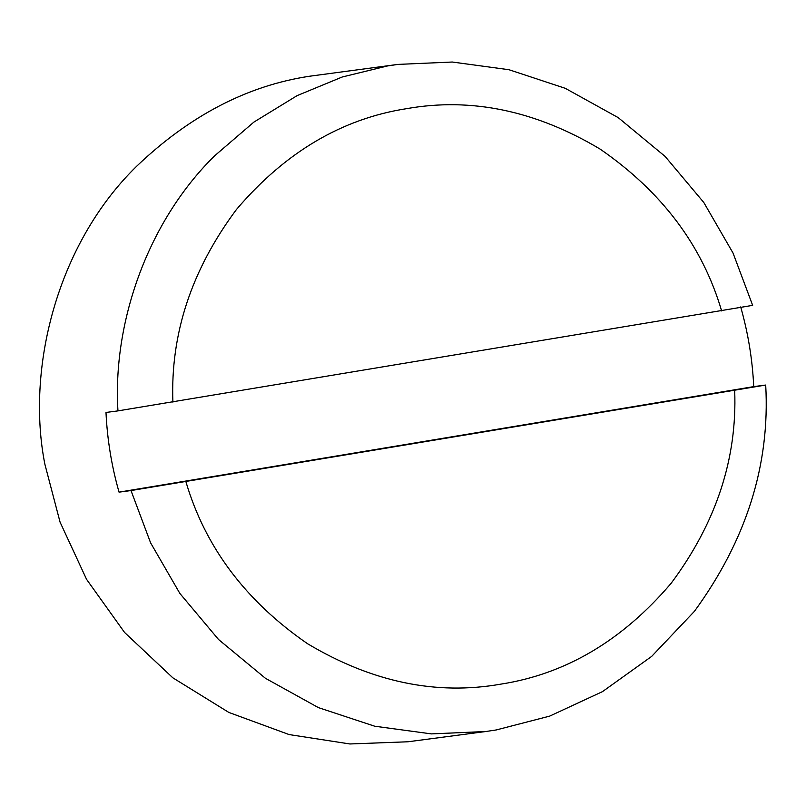 <?xml version="1.0" encoding="UTF-8"?>
<svg xmlns="http://www.w3.org/2000/svg" width="806" height="806" viewBox="0 0 806 806"><rect width="100%" height="100%" fill="white"/><g stroke="black" fill="none" stroke-linecap="round" stroke-linejoin="round"><path stroke-width="1.21" d="M397.862 64.409L309.685 76.217C247.412 85.577 189.753 115.57 136.698 166.207C56.349 244.561 26.064 369.642 44.884 464.256L60.057 522.107L86.564 579.343L124.567 632.458L172.837 677.816L228.844 712.433L289.102 734.568L349.915 743.968L408.027 741.772L485.796 731.516L431.391 733.893L374.709 726.216L318.42 707.628L265.446 678.299L218.547 639.511L179.869 593.448L150.611 542.871L131.005 490.562L119.046 492.144C111.611 466.1 107.269 439.532 105.989 412.46L117.958 410.889C112.588 325.523 145.715 223.725 214.477 155.951L253.91 122.079L297.092 95.642L342.187 77.013L387.464 65.961L397.852 64.409L452.307 62.032L508.979 69.719L565.258 88.307L618.222 117.636L665.121 156.435L703.799 202.487L733.047 253.064L752.653 305.363L117.958 410.889M740.684 306.935C748.109 332.989 752.461 359.547 753.731 386.618L765.7 385.046C770.204 464.599 746.427 540.05 694.359 611.401L651.681 656.386L602.465 691.639L549.672 716.121L496.194 729.964L485.837 731.505M753.731 386.618L119.046 492.144M765.7 385.046L131.005 490.562M721.642 310.935C702.409 245.639 661.887 191.687 600.077 149.07C535.758 110.684 471.298 97.214 406.677 108.649C341.835 118.734 285.082 152.354 236.42 209.53C191.475 269.899 170.298 334.107 172.907 402.164M185.954 481.847C205.187 547.133 245.709 601.085 307.519 643.702C371.828 682.088 436.298 695.568 500.909 684.123C565.752 674.038 622.504 640.417 671.176 583.242C716.121 522.882 737.288 458.664 734.689 390.608"/></g></svg>
